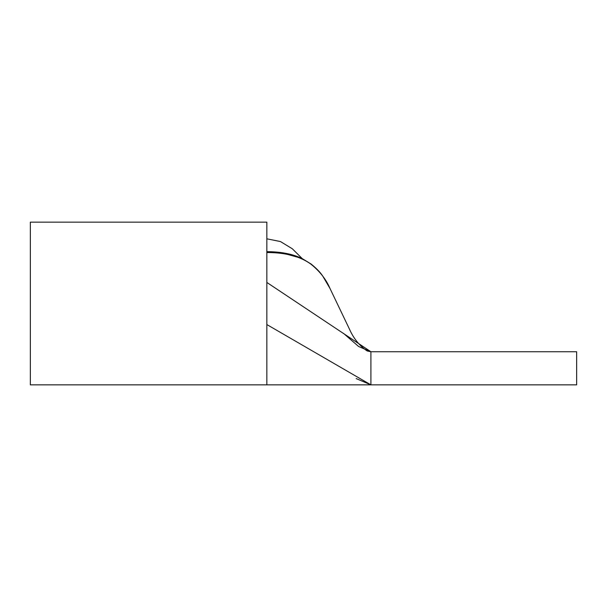 <?xml version="1.0" encoding="UTF-8"?>
<svg xmlns="http://www.w3.org/2000/svg" width="607" height="607" viewBox="0 0 607 607"><rect width="100%" height="100%" fill="white"/><g stroke="black" fill="none" stroke-linecap="round" stroke-linejoin="round"><path stroke-width="0.91" d="M30.35 222.147L30.35 384.853L576.65 384.853L576.65 351.741L370.9 351.741L266.845 282.445L266.845 222.147L30.35 222.147M329.996 288.477L330.026 288.537C326.217 279.508 319.889 271.412 311.042 264.25C300.359 256.412 285.624 252.512 266.845 252.527M266.845 251.966L283.628 253.294L298.409 257.436M356.157 378.578L370.9 384.853L266.845 324.555L266.845 384.853L266.845 282.445M370.9 384.853L370.9 351.741L367.159 350.96C359.465 345.77 353.54 338.44 349.389 328.986L330.026 288.537M343.456 333.326L358.585 346.468L370.756 351.741M266.845 251.647C281.147 251.738 292.961 254.067 302.286 258.643L311.118 264.045C316.399 268.324 320.261 272.315 322.704 276.018L330.003 288.492M329.707 287.877L322.841 276.208M322.051 275.138L319.904 272.429M318.758 271.109L317.317 269.554M311.695 264.485L310.943 263.916M301.74 258.377L292.088 254.803L286.732 253.514M283.712 252.96L280.115 252.444M302.225 258.612L292.362 248.809L280.464 241.556L266.845 238.817"/></g></svg>
